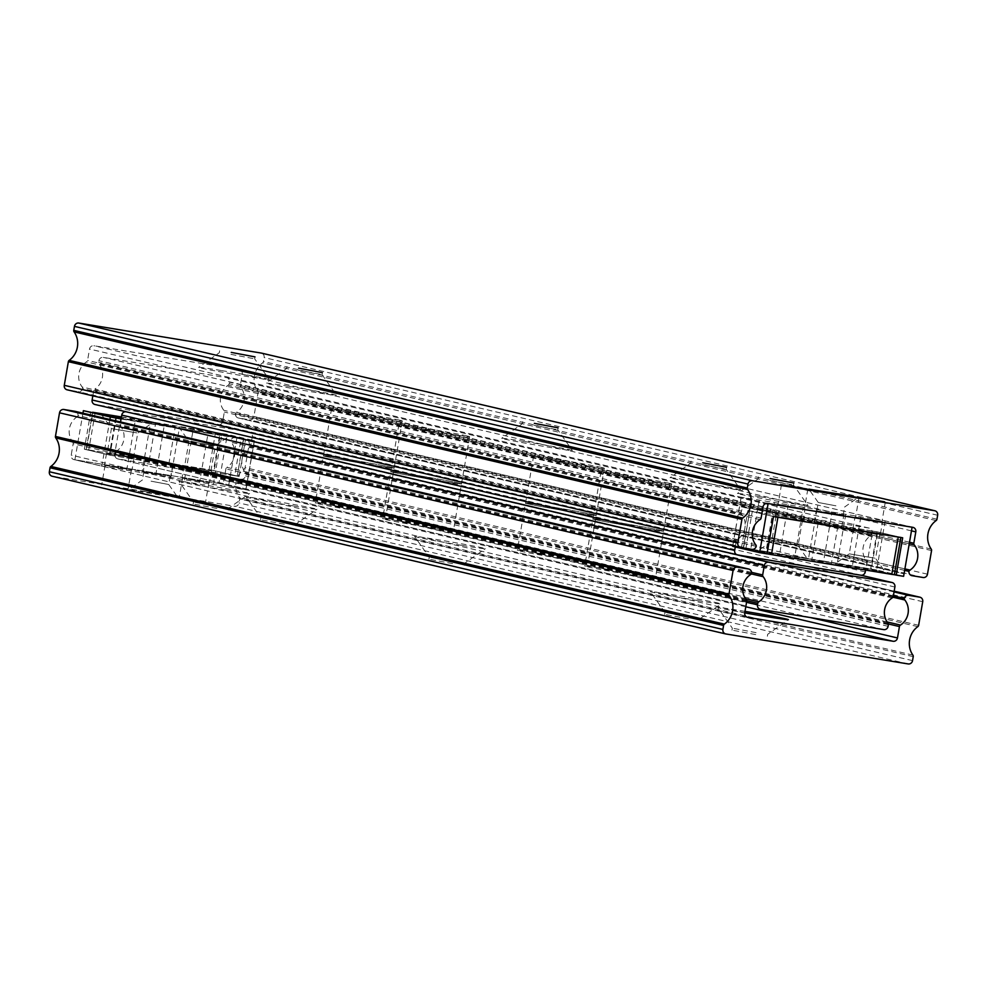 <?xml version="1.0" encoding="UTF-8"?>
<svg xmlns="http://www.w3.org/2000/svg" width="987" height="987" viewBox="0 0 987 987"><rect width="100%" height="100%" fill="white"/><g stroke="black" fill="none" stroke-linecap="round" stroke-linejoin="round"><path stroke-width="0.74" stroke-dasharray="4.93 3.7" d="M835.94 505.825L818.272 502.494L835.94 505.825M825.49 511.957L843.169 515.288L825.49 511.957M881.132 521.42L855.606 517.114L881.132 521.42M803.615 508.675L778.077 504.369L803.615 508.675M524.899 441.584A35.89 0.777 -170.2 0 1 572.374 450.504A35.89 0.777 -170.2 0 1 549.142 447.259A35.89 0.777 -170.2 0 1 501.667 438.29A35.89 0.777 -170.2 0 1 524.899 441.584M534.004 425.323L557.754 429.789L534.004 425.323M693.281 481.002A35.89 0.777 -170.2 0 1 740.768 489.934A35.89 0.777 -170.2 0 1 717.524 486.677A35.89 0.777 -170.2 0 1 670.05 477.72A35.89 0.777 -170.2 0 1 693.281 481.002M702.399 464.741L726.136 469.22L702.399 464.741M760.632 496.769A35.89 0.777 -170.2 0 1 808.119 505.702A35.89 0.777 -170.2 0 1 784.875 502.445A35.89 0.777 -170.2 0 1 737.4 493.488A35.89 0.777 -170.2 0 1 760.632 496.769M769.749 480.509L793.499 484.987L769.749 480.509M289.154 386.386A35.89 0.777 -170.2 0 1 336.641 395.318A35.89 0.777 -170.2 0 1 313.397 392.061A35.89 0.777 -170.2 0 1 265.922 383.104A35.89 0.777 -170.2 0 1 289.154 386.386M298.271 370.125L322.009 374.604L298.271 370.125M221.804 370.618A35.89 0.777 -170.2 0 1 269.291 379.551A35.89 0.777 -170.2 0 1 246.047 376.294A35.89 0.777 -170.2 0 1 198.572 367.337A35.89 0.777 -170.2 0 1 221.804 370.618M230.921 354.358L254.658 358.836L230.921 354.358M756.227 546.267L82.686 388.582A3.985 3.738 -76.8 0 1 78.368 391.666L67.289 389.84M755.697 544.701L82.155 387.003A1.999 1.875 -76.8 0 1 82.686 388.582M760.027 519.618L86.486 361.921A16.828 15.78 103.2 0 0 82.155 387.003M909.237 543.8L240.803 387.299A1.999 1.875 -76.8 0 1 240.297 385.559L242.259 374.172A3.985 3.738 103.2 0 0 239.249 369.644L93.888 345.734A3.985 3.738 103.2 0 0 89.521 349.053L87.559 360.44A1.999 1.875 -76.8 0 1 86.486 361.921M904.894 568.882L236.473 412.381A16.828 15.78 103.2 0 0 240.803 387.299M904.635 570.375L235.437 413.701A1.999 1.875 -76.8 0 1 236.473 412.381M261.555 353.136A3.985 3.738 -76.8 0 1 264.109 357.565L263.418 361.55A1.999 1.875 -76.8 0 1 262.604 362.871A19.937 18.704 103.2 0 0 257.681 391.358A1.999 1.875 -76.8 0 1 258.014 392.875L253.93 416.502A3.985 3.738 -76.8 0 1 249.563 419.82L238.484 417.994A3.985 3.738 -76.8 0 1 235.437 413.701M817.088 510.896L843.762 515.387L817.088 510.896M815.052 522.678L841.726 527.181L815.052 522.678M778.324 504.517L804.997 509.021L778.324 504.517M776.288 516.3L802.962 520.803L776.288 516.3M855.852 517.262L882.526 521.765L855.852 517.262M853.817 529.044L880.49 533.548L853.817 529.044M768.12 503.543L741.114 497.189L803.295 507.207L885.154 520.914L912.099 527.218M732.823 545.663L741.188 497.238M885.154 520.914L876.666 570.017L903.611 576.322M876.666 570.017L852.41 565.785L860.886 516.682M845.785 514.202L837.309 563.306L852.41 565.785M837.309 563.306L823.614 561.06L832.09 511.945M816.989 509.465L808.513 558.568L823.614 561.06M808.513 558.568L794.819 556.323L803.295 507.207M788.206 504.727L779.718 553.843L794.819 556.323M779.718 553.843L765.961 551.573L774.45 502.469M759.237 499.965L750.749 549.08L765.961 551.573M750.749 549.08L732.712 546.28M773.475 516.546L747.875 510.55L877.085 531.796L902.673 537.792M894.395 574.681L870.633 569.117L741.434 547.871L767.022 553.867M877.085 531.796L870.633 569.117M741.434 547.871L747.875 510.55M874.79 558.161L849.264 553.843L874.79 558.161M854.36 529.143L879.898 533.449L854.36 529.143M797.262 545.404L771.735 541.098L797.262 545.404M776.843 516.386L802.369 520.704L776.843 516.386M830.758 563.639L811.696 560.431L830.758 563.639M818.741 523.283L837.79 526.503L818.741 523.283M859.739 567.833L834.755 564.07L842.17 565.773L885.82 572.892L859.739 567.833M782.222 555.076L757.226 551.326L764.654 553.028L808.304 560.147L782.222 555.076M900.588 537.347L877.69 531.993L871.237 569.314L894.148 574.681L900.823 537.483M872.656 531.068L752.304 511.278L745.864 548.599L866.204 568.389L872.656 531.068L877.69 531.993M749.96 510.982L772.858 516.349L766.418 553.67L743.519 548.303L749.725 510.921L752.304 511.278M871.237 569.314L866.204 568.389M766.418 553.67L767.035 553.806M745.864 548.599L743.519 548.303M459.374 483.198A35.89 0.777 -170.2 0 1 461.509 483.84A35.89 0.777 -170.2 0 1 432.232 479.559A35.89 0.777 -170.2 0 1 392.925 472.267A35.89 0.777 -170.2 0 1 390.778 471.626A35.89 0.777 -170.2 0 1 420.055 475.894A35.89 0.777 -170.2 0 1 459.374 483.198M467.517 436.057A35.89 0.777 -170.2 0 1 469.652 436.698A35.89 0.777 -170.2 0 1 440.375 432.417A35.89 0.777 -170.2 0 1 401.067 425.126A35.89 0.777 -170.2 0 1 398.921 424.484A35.89 0.777 -170.2 0 1 428.198 428.753A35.89 0.777 -170.2 0 1 467.517 436.057M594.075 514.733A35.89 0.777 -170.2 0 1 596.222 515.374A35.89 0.777 -170.2 0 1 566.945 511.106A35.89 0.777 -170.2 0 1 527.626 503.802A35.89 0.777 -170.2 0 1 525.491 503.16A35.89 0.777 -170.2 0 1 554.768 507.441A35.89 0.777 -170.2 0 1 594.075 514.733M602.218 467.591A35.89 0.777 -170.2 0 1 604.365 468.233A35.89 0.777 -170.2 0 1 575.088 463.964A35.89 0.777 -170.2 0 1 535.768 456.66A35.89 0.777 -170.2 0 1 533.634 456.019A35.89 0.777 -170.2 0 1 562.911 460.287A35.89 0.777 -170.2 0 1 602.218 467.591M661.426 530.5A35.89 0.777 -170.2 0 1 663.572 531.142A35.89 0.777 -170.2 0 1 634.296 526.873A35.89 0.777 -170.2 0 1 594.988 519.569A35.89 0.777 -170.2 0 1 592.842 518.928A35.89 0.777 -170.2 0 1 622.118 523.209A35.89 0.777 -170.2 0 1 661.426 530.5M669.581 483.359A35.89 0.777 -170.2 0 1 671.715 484A35.89 0.777 -170.2 0 1 642.438 479.731A35.89 0.777 -170.2 0 1 603.131 472.428A35.89 0.777 -170.2 0 1 600.984 471.786A35.89 0.777 -170.2 0 1 630.261 476.067A35.89 0.777 -170.2 0 1 669.581 483.359M392.012 467.431A35.89 0.777 -170.2 0 1 394.158 468.072A35.89 0.777 -170.2 0 1 364.882 463.791A35.89 0.777 -170.2 0 1 325.574 456.5A35.89 0.777 -170.2 0 1 323.428 455.858A35.89 0.777 -170.2 0 1 352.704 460.127A35.89 0.777 -170.2 0 1 392.012 467.431M400.154 420.277A35.89 0.777 -170.2 0 1 402.301 420.931A35.89 0.777 -170.2 0 1 373.024 416.65A35.89 0.777 -170.2 0 1 333.717 409.358A35.89 0.777 -170.2 0 1 331.57 408.704A35.89 0.777 -170.2 0 1 360.847 412.985A35.89 0.777 -170.2 0 1 400.154 420.277M735.278 546.946L736.302 541.012A1.999 1.875 -76.8 0 1 737.375 539.531A16.828 15.78 103.2 0 0 741.706 514.437L99.144 364.006A1.999 1.875 -76.8 0 1 98.626 362.266L98.897 360.699A3.985 3.738 -76.8 0 1 103.265 357.38L226.479 377.639A3.985 3.738 -76.8 0 1 229.49 382.179L229.218 383.733A1.999 1.875 -76.8 0 1 228.145 385.214A16.828 15.78 103.2 0 0 223.815 410.308A1.999 1.875 -76.8 0 1 224.333 412.048L222.704 421.461A3.985 3.738 -76.8 0 1 218.337 424.78L95.122 404.522M737.375 539.531L94.814 389.088A16.828 15.78 103.2 0 0 99.144 364.006M92.827 395.836L93.74 390.568A1.999 1.875 -76.8 0 1 94.814 389.088M741.706 514.437A1.999 1.875 -76.8 0 1 741.188 512.697L741.459 511.143A3.985 3.738 -76.8 0 1 745.827 507.811L869.029 528.082A3.985 3.738 -76.8 0 1 872.052 532.61L871.78 534.177A1.999 1.875 -76.8 0 1 870.707 535.657A16.828 15.78 103.2 0 0 866.376 560.739A1.999 1.875 -76.8 0 1 866.882 562.479L865.574 570.067M866.376 560.739L223.815 410.308M870.707 535.657L228.145 385.214M540.592 553.571A35.89 0.777 -170.2 0 1 588.079 562.516A35.89 0.777 -170.2 0 1 564.835 559.247A35.89 0.777 -170.2 0 1 517.348 550.302A35.89 0.777 -170.2 0 1 540.592 553.571M548.735 506.43A35.89 0.777 -170.2 0 1 596.222 515.374A35.89 0.777 -170.2 0 1 572.978 512.105A35.89 0.777 -170.2 0 1 525.491 503.16A35.89 0.777 -170.2 0 1 548.735 506.43M405.879 522.037A35.89 0.777 -170.2 0 1 453.366 530.981A35.89 0.777 -170.2 0 1 430.122 527.712A35.89 0.777 -170.2 0 1 382.635 518.767A35.89 0.777 -170.2 0 1 405.879 522.037M414.022 474.895A35.89 0.777 -170.2 0 1 461.509 483.84A35.89 0.777 -170.2 0 1 438.265 480.57A35.89 0.777 -170.2 0 1 390.778 471.626A35.89 0.777 -170.2 0 1 414.022 474.895M338.529 506.269A35.89 0.777 -170.2 0 1 386.016 515.214A35.89 0.777 -170.2 0 1 362.772 511.945A35.89 0.777 -170.2 0 1 315.285 503A35.89 0.777 -170.2 0 1 338.529 506.269M346.671 459.128A35.89 0.777 -170.2 0 1 394.158 468.072A35.89 0.777 -170.2 0 1 370.915 464.803A35.89 0.777 -170.2 0 1 323.428 455.858A35.89 0.777 -170.2 0 1 346.671 459.128M607.943 569.339A35.89 0.777 -170.2 0 1 655.43 578.296A35.89 0.777 -170.2 0 1 632.186 575.026A35.89 0.777 -170.2 0 1 584.699 566.069A35.89 0.777 -170.2 0 1 607.943 569.339M616.085 522.197A35.89 0.777 -170.2 0 1 663.572 531.142A35.89 0.777 -170.2 0 1 640.329 527.872A35.89 0.777 -170.2 0 1 592.842 518.928A35.89 0.777 -170.2 0 1 616.085 522.197M887.856 622.994L245.294 472.563A1.999 1.875 -76.8 0 1 245.812 474.303L245.541 475.857A3.985 3.738 -76.8 0 1 241.173 479.188L117.971 458.918A3.985 3.738 -76.8 0 1 114.948 454.39L115.22 452.823A1.999 1.875 -76.8 0 1 116.293 451.343A16.828 15.78 103.2 0 0 120.624 426.261A1.999 1.875 -76.8 0 1 120.118 424.521L120.55 421.967M892.186 597.912L249.625 447.469A16.828 15.78 103.2 0 0 245.294 472.563M126.015 411.764A3.985 3.738 -76.8 0 1 126.114 411.776L249.316 432.035A3.985 3.738 -76.8 0 1 252.327 436.575L250.698 445.988A1.999 1.875 -76.8 0 1 249.625 447.469M751.292 573.916L120.624 426.261M745.444 598.64L116.293 451.343M226.368 490.231A35.89 0.777 9.8 0 0 249.6 493.512A35.89 0.777 9.8 0 0 202.125 484.555A35.89 0.777 9.8 0 0 178.881 481.298A35.89 0.777 9.8 0 0 226.368 490.231M217.251 506.491L193.501 502.013L217.251 506.491M216.918 508.453L193.168 503.975L216.918 508.453M293.719 505.998A35.89 0.777 9.8 0 0 316.95 509.28A35.89 0.777 9.8 0 0 269.476 500.323A35.89 0.777 9.8 0 0 246.232 497.066A35.89 0.777 9.8 0 0 293.719 505.998M284.601 522.259L260.864 517.78L284.601 522.259M284.268 524.22L260.519 519.742L284.268 524.22M462.101 545.416A35.89 0.777 9.8 0 0 485.333 548.71A35.89 0.777 9.8 0 0 437.858 539.741A35.89 0.777 9.8 0 0 414.626 536.496A35.89 0.777 9.8 0 0 462.101 545.416M452.996 561.677L429.246 557.211L452.996 561.677M452.651 563.639L428.913 559.173L452.651 563.639M744.988 611.372A35.89 0.777 9.8 0 0 740.953 610.706A35.89 0.777 9.8 0 0 717.709 607.449A35.89 0.777 9.8 0 0 744.729 612.878M756.079 632.642L732.342 628.164L756.079 632.642M755.746 634.604L731.996 630.125L755.746 634.604M697.846 600.614A35.89 0.777 9.8 0 0 721.078 603.896A35.89 0.777 9.8 0 0 673.603 594.939A35.89 0.777 9.8 0 0 650.359 591.682A35.89 0.777 9.8 0 0 697.846 600.614M688.729 616.875L664.991 612.396L688.729 616.875M688.395 618.837L664.646 614.358L688.395 618.837M145.175 491.662L178.153 497.855L139.266 491.6L129.05 489.379L145.175 491.662M151.06 481.175L168.728 484.506L151.06 481.175M161.51 475.043L143.831 471.712L161.51 475.043M187.851 498.941L205.53 502.272L187.851 498.941M200.262 481.422L182.595 478.09L200.262 481.422M110.322 486.196L128.002 489.527L110.322 486.196M122.746 468.665L105.066 465.333L122.746 468.665M893.358 595.852L230.773 440.733A3.985 3.738 -76.8 0 1 235.091 437.648L246.17 439.462A3.985 3.738 -76.8 0 1 249.18 444.002L245.097 467.616A1.999 1.875 -76.8 0 1 244.282 468.948A19.937 18.704 103.2 0 0 239.36 497.436A1.999 1.875 -76.8 0 1 239.693 498.953L239.002 502.926A3.985 3.738 -76.8 0 1 234.635 506.257L52.36 476.277M892.951 597.209L231.303 442.299A1.999 1.875 -76.8 0 1 230.773 440.733M887.103 621.933L226.973 467.382A16.828 15.78 103.2 0 0 231.303 442.299M746.197 599.701L72.656 442.003A1.999 1.875 -76.8 0 1 73.161 443.755L71.2 455.13A3.985 3.738 103.2 0 0 74.21 459.671L219.57 483.568A3.985 3.738 103.2 0 0 223.938 480.25L225.9 468.874A1.999 1.875 -76.8 0 1 226.973 467.382M750.527 574.619L76.986 416.921A16.828 15.78 103.2 0 0 72.656 442.003M751.563 573.299L78.022 415.601A1.999 1.875 -76.8 0 1 76.986 416.921M75.431 411.419A3.985 3.738 -76.8 0 1 78.022 415.601M144.077 471.86L170.751 476.363L144.077 471.86M146.113 460.078L172.787 464.581L146.113 460.078M105.313 465.482L131.987 469.985L105.313 465.482M107.349 453.699L134.022 458.202L107.349 453.699M182.829 478.239L209.503 482.742L182.829 478.239M184.865 466.444L211.539 470.947L184.865 466.444M218.88 483.457L74.901 459.782L101.846 466.086L245.923 489.823L218.88 483.457L227.355 434.354L219.978 433.133L245.566 439.129L121.13 418.661L241.136 438.401L234.696 475.722L237.275 476.079L243.481 438.697L220.582 433.33L214.142 470.651L237.04 476.018M109.902 419.475L101.846 466.086M74.901 459.782L82.957 413.171M90.767 411.887L84.327 449.208L213.525 470.454L219.978 433.133M245.812 489.762L254.301 440.658L227.355 434.354M254.301 440.658L236.855 438.031L228.367 487.134M213.266 484.654L221.754 435.538L236.855 438.031M221.754 435.538L208.06 433.293L199.571 482.396M184.483 479.916L192.958 430.813L208.06 433.293M192.958 430.813L179.264 428.555L170.788 477.659M155.687 475.179L164.163 426.076L179.264 428.555M164.163 426.076L150.382 423.805L141.894 472.909M126.669 470.404L135.145 421.301L150.382 423.805M135.145 421.301L121.068 418.981M84.327 449.208L109.915 455.204L239.125 476.45L213.525 470.454M239.125 476.45L245.566 439.129M116.367 417.883L109.915 455.204M214.463 445.655L188.936 441.349L214.463 445.655M185.42 466.543L210.959 470.848L185.42 466.543M136.946 432.911L111.408 428.605L136.946 432.911M107.904 453.786L133.43 458.104L107.904 453.786M174.699 426.396L155.65 423.176L174.699 426.396M149.802 460.682L168.851 463.902L149.802 460.682M220.274 434.465L178.696 426.853L215.561 432.688L229.774 435.674L220.274 434.465M121.413 417.02L152.245 422.929L121.216 418.118M234.696 475.722L114.344 455.932L120.796 418.611M115.75 417.735L109.31 455.007L114.344 455.932M109.31 455.007L86.412 449.653L92.852 412.369M95.196 412.615L88.756 449.936L86.412 449.653M88.756 449.936L209.096 469.726L215.548 432.405L121.426 416.933M214.142 470.651L209.096 469.726M243.481 438.697L241.136 438.401M215.548 432.405L220.582 433.33M751.909 549.352L78.368 391.666M761.1 518.126L87.559 360.44M763.062 506.75L89.521 349.053M767.43 503.432L93.888 345.734M912.79 527.329L239.249 369.644M911.47 530.858L242.259 374.172M909.496 542.233L240.297 385.559M238.262 417.957L904.043 573.829L238.484 417.994M923.104 577.506L249.563 419.82M927.472 574.187L253.93 416.502M931.555 550.573L258.014 392.875M931.222 549.056L257.681 391.358M936.145 520.568L262.604 362.871M936.959 519.236L263.418 361.55M937.65 515.263L264.109 357.565M736.302 541.012L93.74 390.568M126.114 411.776L737.227 554.854M249.316 432.035L218.337 424.78M865.254 571.905L222.704 421.461M866.882 562.479L224.333 412.048M871.78 534.177L229.218 383.733M872.052 532.61L229.49 382.179M869.029 528.082L226.479 377.639M745.827 507.811L103.265 357.38M741.459 511.143L98.897 360.699M741.188 512.697L98.626 362.266M893.26 596.432L250.698 445.988M894.888 587.018L252.327 436.575M751.563 572.349L120.118 424.521M746.69 600.664L115.22 452.823M746.567 602.255L114.948 454.39M117.737 458.881L745.925 605.944L117.971 458.918M883.735 629.62L241.173 479.188M888.103 626.301L245.541 475.857M888.374 624.734L245.812 474.303M912.901 655.121L239.36 497.436M913.234 656.651L239.693 498.953M917.824 626.634L244.282 468.948M918.638 625.314L245.097 467.616M922.722 601.688L249.18 444.002M246.405 439.511L894.173 591.164L246.17 439.462M894.037 591.916L235.091 437.648M888.362 623.969L225.9 468.874M810.487 617.578L223.938 480.25M745.79 606.771L219.57 483.568M747.295 617.257L74.21 459.671M744.741 612.828L71.2 455.13M746.703 601.441L73.161 443.755M908.176 663.943L234.635 506.257M912.543 660.624L239.002 502.926M844.588 507.047L857.95 497.621M843.169 515.288L844.601 507.034M885.327 502.025L881.934 521.667M807.798 489.268L804.405 508.91M558.087 427.827L557.754 429.789L572.374 450.504M726.481 467.258L726.136 469.22L740.768 489.934M793.832 483.025L793.499 484.987L808.119 505.702M322.009 374.591L336.641 395.318M322.354 372.642L322.009 374.604M255.004 356.875L254.658 358.836L269.291 379.551M913.012 527.379L239.483 369.681M219.632 350.755L219.299 352.729L198.572 367.337M286.983 366.535L286.649 368.496M286.649 368.484L265.922 383.104M758.46 476.918L758.127 478.88L737.4 493.488M691.11 461.139L690.777 463.113L670.05 477.72M522.728 421.72L522.382 423.682L501.667 438.29M781.47 484.728L778.077 504.369M858.998 497.473L855.606 517.114M816.841 510.735L818.272 502.494L808.846 489.145M841.726 527.181L843.762 515.387M802.962 520.803L804.997 509.021M880.49 533.548L882.526 521.765M814.213 522.419L816.249 510.637M775.461 516.053L777.497 504.258M852.978 528.798L855.013 517.015M732.749 545.651L741.114 497.189M853.57 528.896L849.264 553.843L834.755 564.07M776.041 516.152L771.735 541.098L757.226 551.326M818.149 523.098L811.696 560.431M879.898 533.449L875.592 558.395L885.82 572.892M802.369 520.704L798.064 545.651L808.304 560.147M837.79 526.503L831.35 563.824M749.725 510.921L743.273 548.241M469.652 436.698L453.366 530.981M604.365 468.233L588.079 562.516M671.715 484L655.43 578.296M402.301 420.931L386.016 515.214M869.263 528.119L226.702 377.688M331.57 408.704L315.285 503M600.984 471.786L584.699 566.069M533.634 456.019L517.348 550.302M398.921 424.484L382.635 518.767M860.985 575.236L249.551 432.084M228.54 510.082L228.873 508.12L249.6 493.512M295.89 525.861L296.223 523.887L316.95 509.28M464.272 565.28L464.618 563.318L485.333 548.71M767.368 636.245L767.701 634.271L788.428 619.663M700.351 618.516L721.078 603.896M700.017 620.465L700.351 618.504M170.159 476.265L168.728 484.506L178.153 497.855M208.923 482.631L205.53 502.272M131.394 469.886L128.002 489.527M747.517 617.319L73.988 459.621M105.066 465.333L101.673 484.975M182.595 478.09L179.202 497.732M143.831 471.712L142.399 479.966M142.412 479.953L129.05 489.379M664.646 614.358L664.991 612.396M664.991 612.409L650.359 591.682M731.996 630.125L732.342 628.164L717.709 607.449M428.913 559.173L429.246 557.211L414.626 536.496M260.519 519.742L260.864 517.78L246.232 497.066M193.168 503.975L193.501 502.013L178.881 481.298M145.274 459.819L143.238 471.613M106.51 453.452L104.474 465.235M184.038 466.197L182.003 477.979M172.787 464.581L170.751 476.363M134.022 458.202L131.987 469.985M211.539 470.947L209.503 482.742M254.399 440.72L245.923 489.823M210.959 470.848L215.265 445.902L229.774 435.674M133.43 458.104L137.736 433.157L152.245 422.929M168.851 463.902L175.304 426.569M178.696 426.853L188.936 441.362L184.631 466.296M101.18 414.108L111.42 428.605L107.102 453.551M149.21 460.497L155.65 423.176M237.275 476.079L243.727 438.759M86.177 449.578L92.605 412.319"/><path stroke-width="1.48" d="M841.825 495.338L857.95 497.621L847.734 495.4L808.846 489.145L841.825 495.338M884.525 501.778L858.998 497.473L884.525 501.778M807.008 489.034L781.47 484.728L807.008 489.034M534.349 423.361L558.087 427.827L534.349 423.361M702.732 462.78L726.481 467.258L702.732 462.78M770.082 478.547L793.832 483.025L770.082 478.547M298.605 368.163L322.354 372.642L298.605 368.163M231.254 352.396L255.004 356.875L231.254 352.396M740.373 547.427L67.289 389.84A3.985 3.738 -76.8 0 1 64.278 385.312L68.362 361.686A1.999 1.875 -76.8 0 1 69.176 360.366A19.937 18.704 103.2 0 0 74.099 331.879A1.999 1.875 -76.8 0 1 73.766 330.349L74.457 326.376A3.985 3.738 -76.8 0 1 78.824 323.057L261.099 353.038A3.985 3.738 -76.8 0 1 261.555 353.136M908.978 571.399A1.999 1.875 -76.8 0 1 910.014 570.079A16.828 15.78 103.2 0 0 914.344 544.997A1.999 1.875 -76.8 0 1 913.839 543.245L915.8 531.87A3.985 3.738 103.2 0 0 912.79 527.329L767.43 503.432A3.985 3.738 103.2 0 0 763.062 506.75L761.1 518.126A1.999 1.875 -76.8 0 1 760.027 519.618A16.828 15.78 103.2 0 0 755.697 544.701A1.999 1.875 -76.8 0 1 756.227 546.267A3.985 3.738 -76.8 0 1 751.909 549.352L740.83 547.538A3.985 3.738 -76.8 0 1 737.82 542.998L741.903 519.384A1.999 1.875 -76.8 0 1 742.717 518.052A19.937 18.704 103.2 0 0 747.64 489.564A1.999 1.875 -76.8 0 1 747.307 488.047L747.998 484.074A3.985 3.738 -76.8 0 1 752.365 480.743L934.64 510.723A3.985 3.738 -76.8 0 1 937.65 515.263L936.959 519.236A1.999 1.875 -76.8 0 1 936.145 520.568A19.937 18.704 103.2 0 0 931.222 549.056A1.999 1.875 -76.8 0 1 931.555 550.573L927.472 574.187A3.985 3.738 -76.8 0 1 923.104 577.506L912.025 575.692A3.985 3.738 -76.8 0 1 908.978 571.399L904.635 570.375M914.344 544.997L909.237 543.8M910.014 570.079L904.894 568.882M759.645 552.646L767.022 553.867L773.475 516.546L902.673 537.792L896.233 575.113L903.611 576.322L912.099 527.218L768.12 503.543L759.645 552.646L732.699 546.342L732.823 545.663M896.233 575.113L894.395 574.681M777.904 517.274L898.244 537.064L891.804 574.385L771.452 554.595L777.904 517.274L772.858 516.349M900.823 537.422L898.244 537.064M891.804 574.385L894.148 574.681M767.035 553.806L771.452 554.595M737.227 554.854L95.122 404.522A3.985 3.738 -76.8 0 1 92.112 399.982L92.827 395.836M865.574 570.067L865.254 571.905A3.985 3.738 -76.8 0 1 860.886 575.224L737.684 554.965A3.985 3.738 -76.8 0 1 734.673 550.425L735.278 546.946M763.185 576.692A1.999 1.875 -76.8 0 1 762.667 574.952L764.296 565.539A3.985 3.738 -76.8 0 1 768.663 562.22L891.878 582.478A3.985 3.738 -76.8 0 1 894.888 587.018L893.26 596.432A1.999 1.875 -76.8 0 1 892.186 597.912A16.828 15.78 103.2 0 0 887.856 622.994A1.999 1.875 -76.8 0 1 888.374 624.734L888.103 626.301A3.985 3.738 -76.8 0 1 883.735 629.62L760.521 609.361A3.985 3.738 -76.8 0 1 757.51 604.821L757.782 603.267A1.999 1.875 -76.8 0 1 758.855 601.786A16.828 15.78 103.2 0 0 763.185 576.692L751.292 573.916M120.55 421.967L121.746 415.095A3.985 3.738 -76.8 0 1 126.015 411.764M758.855 601.786L745.444 598.64M744.729 612.878A35.89 0.777 9.8 0 0 765.196 616.381A35.89 0.777 9.8 0 0 788.428 619.663A35.89 0.777 9.8 0 0 744.988 611.372M904.845 599.997A1.999 1.875 -76.8 0 1 904.314 598.418A3.985 3.738 -76.8 0 1 908.632 595.334L919.711 597.16A3.985 3.738 -76.8 0 1 922.722 601.688L918.638 625.314A1.999 1.875 -76.8 0 1 917.824 626.634A19.937 18.704 103.2 0 0 912.901 655.121A1.999 1.875 -76.8 0 1 913.234 656.651L912.543 660.624A3.985 3.738 -76.8 0 1 908.176 663.943L725.901 633.962A3.985 3.738 -76.8 0 1 722.891 629.435L723.582 625.45A1.999 1.875 -76.8 0 1 724.396 624.129A19.937 18.704 103.2 0 0 729.319 595.642A1.999 1.875 -76.8 0 1 728.986 594.125L733.07 570.498A3.985 3.738 -76.8 0 1 737.437 567.18L748.516 569.005A3.985 3.738 -76.8 0 1 751.563 573.299A1.999 1.875 -76.8 0 1 750.527 574.619A16.828 15.78 103.2 0 0 746.197 599.701A1.999 1.875 -76.8 0 1 746.703 601.441L744.741 612.828A3.985 3.738 103.2 0 0 747.751 617.356L893.112 641.266A3.985 3.738 103.2 0 0 897.479 637.947L899.441 626.56A1.999 1.875 -76.8 0 1 900.514 625.079A16.828 15.78 103.2 0 0 904.845 599.997L892.951 597.209M904.314 598.418L893.358 595.852M900.514 625.079L887.103 621.933M725.445 633.864L52.36 476.277A3.985 3.738 -76.8 0 1 49.35 471.737L50.041 467.764A1.999 1.875 -76.8 0 1 50.855 466.432A19.937 18.704 103.2 0 0 55.778 437.944A1.999 1.875 -76.8 0 1 55.445 436.427L59.528 412.813A3.985 3.738 -76.8 0 1 63.896 409.494L74.975 411.308A3.985 3.738 -76.8 0 1 75.431 411.419M82.957 413.171L83.389 410.678L110.334 416.983L109.902 419.475M83.389 410.678L115.75 417.735M121.068 418.981L110.334 416.983M121.216 418.118L101.18 414.108L121.413 417.02M121.426 416.933L92.618 412.258L115.763 417.686M747.64 489.564L74.099 331.879M747.307 488.047L73.766 330.349M742.717 518.052L69.176 360.366M741.903 519.384L68.362 361.686M737.82 542.998L64.278 385.312M915.8 531.87L911.47 530.858M913.839 543.245L909.496 542.233M934.64 510.723L261.099 353.038M752.365 480.743L78.824 323.057M747.998 484.074L74.457 326.376M734.673 550.425L92.112 399.982M891.878 582.478L860.886 575.224M768.663 562.22L737.684 554.965M764.296 565.539L121.746 415.095M762.667 574.952L751.563 572.349M757.782 603.267L746.69 600.664M757.51 604.821L746.567 602.255M919.711 597.16L894.16 591.176L919.933 597.197M908.632 595.334L894.037 591.916M899.441 626.56L888.362 623.969M897.479 637.947L810.487 617.578M893.112 641.266L745.79 606.771M748.516 569.005L74.975 411.308M737.437 567.18L63.896 409.494M733.07 570.498L59.528 412.813M728.986 594.125L55.445 436.427M729.319 595.642L55.778 437.944M724.396 624.129L50.855 466.432M723.582 625.45L50.041 467.764M722.891 629.435L49.35 471.737M740.595 547.489L67.067 389.803M934.862 510.772L261.333 353.075M732.638 546.292L732.749 545.651M900.823 537.483L894.382 574.742M737.449 554.916L94.9 404.473M892.1 582.527L860.985 575.236M748.738 569.043L75.209 411.357M725.667 633.925L52.138 476.227"/></g></svg>
